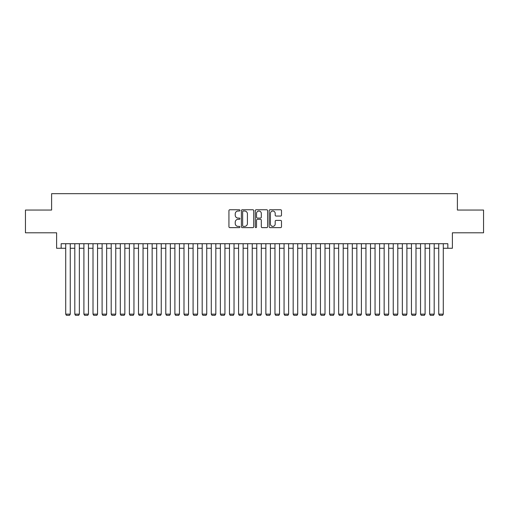 <?xml version="1.0" encoding="UTF-8"?>
<svg xmlns="http://www.w3.org/2000/svg" width="509" height="509" viewBox="0 0 509 509"><rect width="100%" height="100%" fill="white"/><g stroke="black" fill="none" stroke-linecap="round" stroke-linejoin="round"><path stroke-width="0.76" d="M239.943 210.395A0.624 0.624 0 0 0 239.319 209.765L229.826 209.765A0.891 0.891 0 0 0 228.935 210.662L228.935 226.734A0.891 0.891 0 0 0 229.826 227.631L239.319 227.631A0.624 0.624 0 0 0 239.943 227.001A0.624 0.624 0 0 0 239.319 226.378L238.091 226.378A2.857 2.857 0 0 1 235.234 223.521L235.234 222.178A2.857 2.857 0 0 1 238.091 219.322L239.319 219.322A0.624 0.624 0 0 0 239.943 218.698A0.624 0.624 0 0 0 239.319 218.075L238.091 218.075A2.857 2.857 0 0 1 235.234 215.218L235.234 213.875A2.857 2.857 0 0 1 238.091 211.019L239.319 211.019A0.624 0.624 0 0 0 239.943 210.395M280.599 216.064A0.891 0.891 0 0 0 281.49 215.173L281.49 210.662A0.891 0.891 0 0 0 280.599 209.765L270.063 209.765A0.891 0.891 0 0 0 269.166 210.662L269.166 226.734A0.891 0.891 0 0 0 270.063 227.631L280.599 227.631A0.891 0.891 0 0 0 281.49 226.734L281.49 221.288A0.891 0.891 0 0 0 280.599 220.397L276.088 220.397A0.891 0.891 0 0 0 275.197 221.288L275.197 223.992A2.386 2.386 0 0 1 272.805 226.378A2.386 2.386 0 0 1 270.419 223.992L270.419 213.405A2.386 2.386 0 0 1 272.805 211.019A2.386 2.386 0 0 1 275.197 213.405L275.197 215.173A0.891 0.891 0 0 0 276.088 216.064L280.599 216.064M61.163 248.265L61.163 243.716L447.837 243.716L447.837 248.265L452.386 248.265L452.386 232.798L483.55 232.798L483.55 210.052L457.394 210.052L457.394 193.681L51.606 193.681L51.606 210.052L25.45 210.052L25.45 232.798L56.614 232.798L56.614 248.265L65.712 248.265M253.717 210.662A0.891 0.891 0 0 0 252.827 209.765L242.29 209.765A0.891 0.891 0 0 0 241.393 210.662L241.393 226.734A0.891 0.891 0 0 0 242.29 227.631L252.827 227.631A0.891 0.891 0 0 0 253.717 226.734L253.717 210.662M256.173 209.765L266.71 209.765A0.891 0.891 0 0 1 267.607 210.662L267.607 226.734A0.891 0.891 0 0 1 266.71 227.631L262.205 227.631A0.891 0.891 0 0 1 261.308 226.734L261.308 220.219A0.891 0.891 0 0 0 260.417 219.322L257.427 219.322A0.891 0.891 0 0 0 256.53 220.219L256.53 227.001A0.624 0.624 0 0 1 255.906 227.631A0.624 0.624 0 0 1 255.283 227.001L255.283 210.662A0.891 0.891 0 0 1 256.173 209.765M70.261 248.265L74.81 248.265M79.359 248.265L83.909 248.265M88.458 248.265L93.007 248.265M97.556 248.265L102.105 248.265M106.655 248.265L111.204 248.265M115.753 248.265L120.302 248.265M124.851 248.265L129.401 248.265M133.95 248.265L138.499 248.265M143.048 248.265L147.597 248.265M152.146 248.265L156.696 248.265M161.245 248.265L165.794 248.265M170.343 248.265L174.892 248.265M179.442 248.265L183.991 248.265M188.54 248.265L193.089 248.265M197.638 248.265L202.188 248.265M206.737 248.265L211.286 248.265M215.835 248.265L220.384 248.265M224.933 248.265L229.483 248.265M234.032 248.265L238.581 248.265M243.13 248.265L247.679 248.265M252.229 248.265L256.771 248.265M261.321 248.265L265.87 248.265M270.419 248.265L274.968 248.265M279.517 248.265L284.067 248.265M288.616 248.265L293.165 248.265M297.714 248.265L302.263 248.265M306.812 248.265L311.362 248.265M315.911 248.265L320.46 248.265M325.009 248.265L329.558 248.265M334.108 248.265L338.657 248.265M343.206 248.265L347.755 248.265M352.304 248.265L356.854 248.265M361.403 248.265L365.952 248.265M370.501 248.265L375.05 248.265M379.599 248.265L384.149 248.265M388.698 248.265L393.247 248.265M397.796 248.265L402.345 248.265M406.895 248.265L411.444 248.265M415.993 248.265L420.542 248.265M425.091 248.265L429.641 248.265M434.19 248.265L438.739 248.265M443.288 248.265L447.837 248.265M243.27 211.019A0.624 0.624 0 0 0 242.647 211.642L242.647 225.754A0.624 0.624 0 0 0 243.27 226.378L244.562 226.378A2.857 2.857 0 0 0 247.425 223.521L247.425 213.875A2.857 2.857 0 0 0 244.562 211.019L243.27 211.019M261.308 213.449A2.386 2.386 0 0 0 258.922 211.063A2.386 2.386 0 0 0 256.53 213.449L256.53 217.178A0.891 0.891 0 0 0 257.427 218.075L260.417 218.075A0.891 0.891 0 0 0 261.308 217.178L261.308 213.449M70.261 243.716L70.261 314.142L65.712 314.142L65.712 243.716M70.261 314.142L69.574 315.319L66.393 315.319L65.712 314.142M79.359 243.716L79.359 314.142L74.81 314.142L74.81 243.716M79.359 314.142L78.672 315.319L75.491 315.319L74.81 314.142M88.458 243.716L88.458 314.142L83.909 314.142L83.909 243.716M88.458 314.142L87.771 315.319L84.589 315.319L83.909 314.142M97.556 243.716L97.556 314.142L93.007 314.142L93.007 243.716M97.556 314.142L96.869 315.319L93.688 315.319L93.007 314.142M106.655 243.716L106.655 314.142L102.105 314.142L102.105 243.716M106.655 314.142L105.967 315.319L102.786 315.319L102.105 314.142M115.753 243.716L115.753 314.142L111.204 314.142L111.204 243.716M115.753 314.142L115.066 315.319L111.885 315.319L111.204 314.142M124.851 243.716L124.851 314.142L120.302 314.142L120.302 243.716M124.851 314.142L124.164 315.319L120.983 315.319L120.302 314.142M133.95 243.716L133.95 314.142L129.401 314.142L129.401 243.716M133.95 314.142L133.263 315.319L130.081 315.319L129.401 314.142M143.048 243.716L143.048 314.142L138.499 314.142L138.499 243.716M143.048 314.142L142.361 315.319L139.18 315.319L138.499 314.142M152.146 243.716L152.146 314.142L147.597 314.142L147.597 243.716M152.146 314.142L151.459 315.319L148.278 315.319L147.597 314.142M161.245 243.716L161.245 314.142L156.696 314.142L156.696 243.716M161.245 314.142L160.558 315.319L157.376 315.319L156.696 314.142M170.343 243.716L170.343 314.142L165.794 314.142L165.794 243.716M170.343 314.142L169.656 315.319L166.475 315.319L165.794 314.142M179.442 243.716L179.442 314.142L174.892 314.142L174.892 243.716M179.442 314.142L178.754 315.319L175.573 315.319L174.892 314.142M188.54 243.716L188.54 314.142L183.991 314.142L183.991 243.716M188.54 314.142L187.853 315.319L184.672 315.319L183.991 314.142M197.638 243.716L197.638 314.142L193.089 314.142L193.089 243.716M197.638 314.142L196.951 315.319L193.77 315.319L193.089 314.142M206.737 243.716L206.737 314.142L202.188 314.142L202.188 243.716M206.737 314.142L206.05 315.319L202.868 315.319L202.188 314.142M215.835 243.716L215.835 314.142L211.286 314.142L211.286 243.716M215.835 314.142L215.148 315.319L211.967 315.319L211.286 314.142M224.933 243.716L224.933 314.142L220.384 314.142L220.384 243.716M224.933 314.142L224.246 315.319L221.065 315.319L220.384 314.142M234.032 243.716L234.032 314.142L229.483 314.142L229.483 243.716M234.032 314.142L233.345 315.319L230.163 315.319L229.483 314.142M243.13 243.716L243.13 314.142L238.581 314.142L238.581 243.716M243.13 314.142L242.443 315.319L239.262 315.319L238.581 314.142M252.229 243.716L252.229 314.142L247.679 314.142L247.679 243.716M252.229 314.142L251.541 315.319L248.36 315.319L247.679 314.142M261.321 243.716L261.321 314.142L256.771 314.142L256.771 243.716M261.321 314.142L260.64 315.319L257.459 315.319L256.771 314.142M270.419 243.716L270.419 314.142L265.87 314.142L265.87 243.716M270.419 314.142L269.738 315.319L266.557 315.319L265.87 314.142M279.517 243.716L279.517 314.142L274.968 314.142L274.968 243.716M279.517 314.142L278.837 315.319L275.655 315.319L274.968 314.142M288.616 243.716L288.616 314.142L284.067 314.142L284.067 243.716M288.616 314.142L287.935 315.319L284.754 315.319L284.067 314.142M297.714 243.716L297.714 314.142L293.165 314.142L293.165 243.716M297.714 314.142L297.033 315.319L293.852 315.319L293.165 314.142M306.812 243.716L306.812 314.142L302.263 314.142L302.263 243.716M306.812 314.142L306.132 315.319L302.95 315.319L302.263 314.142M315.911 243.716L315.911 314.142L311.362 314.142L311.362 243.716M315.911 314.142L315.23 315.319L312.049 315.319L311.362 314.142M325.009 243.716L325.009 314.142L320.46 314.142L320.46 243.716M325.009 314.142L324.328 315.319L321.147 315.319L320.46 314.142M334.108 243.716L334.108 314.142L329.558 314.142L329.558 243.716M334.108 314.142L333.427 315.319L330.246 315.319L329.558 314.142M343.206 243.716L343.206 314.142L338.657 314.142L338.657 243.716M343.206 314.142L342.525 315.319L339.344 315.319L338.657 314.142M352.304 243.716L352.304 314.142L347.755 314.142L347.755 243.716M352.304 314.142L351.624 315.319L348.442 315.319L347.755 314.142M361.403 243.716L361.403 314.142L356.854 314.142L356.854 243.716M361.403 314.142L360.722 315.319L357.541 315.319L356.854 314.142M370.501 243.716L370.501 314.142L365.952 314.142L365.952 243.716M370.501 314.142L369.82 315.319L366.639 315.319L365.952 314.142M379.599 243.716L379.599 314.142L375.05 314.142L375.05 243.716M379.599 314.142L378.919 315.319L375.737 315.319L375.05 314.142M388.698 243.716L388.698 314.142L384.149 314.142L384.149 243.716M388.698 314.142L388.017 315.319L384.836 315.319L384.149 314.142M397.796 243.716L397.796 314.142L393.247 314.142L393.247 243.716M397.796 314.142L397.115 315.319L393.934 315.319L393.247 314.142M406.895 243.716L406.895 314.142L402.345 314.142L402.345 243.716M406.895 314.142L406.214 315.319L403.033 315.319L402.345 314.142M415.993 243.716L415.993 314.142L411.444 314.142L411.444 243.716M415.993 314.142L415.312 315.319L412.131 315.319L411.444 314.142M425.091 243.716L425.091 314.142L420.542 314.142L420.542 243.716M425.091 314.142L424.411 315.319L421.229 315.319L420.542 314.142M434.19 243.716L434.19 314.142L429.641 314.142L429.641 243.716M434.19 314.142L433.509 315.319L430.328 315.319L429.641 314.142M443.288 243.716L443.288 314.142L438.739 314.142L438.739 243.716M443.288 314.142L442.607 315.319L439.426 315.319L438.739 314.142"/></g></svg>
